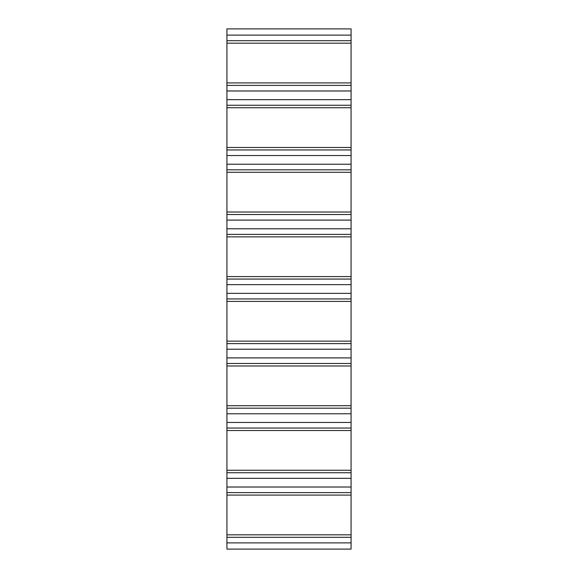 <?xml version="1.0" encoding="UTF-8"?>
<svg xmlns="http://www.w3.org/2000/svg" width="578" height="578" viewBox="0 0 578 578"><rect width="100%" height="100%" fill="white"/><g stroke="black" fill="none" stroke-linecap="round" stroke-linejoin="round"><path stroke-width="0.87" d="M226.923 413.776L351.077 413.776L351.077 405.705L226.923 405.705L226.923 470.261L351.077 470.261L226.923 470.261L226.923 534.823L351.077 534.823L226.923 534.823L226.923 549.1L351.077 549.1L351.077 542.894L226.923 542.894M351.077 413.776L351.077 422.467L226.923 422.467M351.077 422.467L351.077 428.052L226.923 428.052M226.923 430.531L351.077 430.531L351.077 428.052M351.077 430.531L351.077 478.331L226.923 478.331M351.077 478.331L351.077 487.023L226.923 487.023M351.077 487.023L351.077 495.093L226.923 495.093L351.077 495.093L351.077 542.894M226.923 35.106L351.077 35.106L351.077 28.9L226.923 28.9L226.923 82.907L351.077 82.907L226.923 82.907L226.923 147.469L351.077 147.469L351.077 105.254L226.923 105.254M351.077 35.106L351.077 40.691L226.923 40.691M226.923 90.977L351.077 90.977L351.077 43.177L226.923 43.177L351.077 43.177L351.077 40.691M351.077 90.977L351.077 99.669L226.923 99.669M351.077 99.669L351.077 105.254M351.077 107.739L226.923 107.739M351.077 149.948L226.923 149.948L226.923 155.533L351.077 155.533L351.077 147.469M226.923 149.948L226.923 147.469M226.923 155.533L226.923 212.025L351.077 212.025L351.077 169.816L226.923 169.816M351.077 155.533L351.077 164.224L226.923 164.224M351.077 164.224L351.077 169.816M351.077 172.295L226.923 172.295L351.077 172.295M351.077 214.51L226.923 214.51L226.923 220.095L351.077 220.095L351.077 212.025M226.923 214.51L226.923 212.025M226.923 220.095L226.923 276.587L351.077 276.587L351.077 234.372L226.923 234.372M351.077 220.095L351.077 228.787L226.923 228.787M351.077 228.787L351.077 234.372M351.077 236.857L226.923 236.857L351.077 236.857M351.077 279.066L226.923 279.066L226.923 284.658L351.077 284.658L351.077 276.587M226.923 279.066L226.923 276.587M226.923 284.658L226.923 341.143L351.077 341.143L351.077 298.934L226.923 298.934M351.077 284.658L351.077 293.342L226.923 293.342M351.077 293.342L351.077 298.934M351.077 301.413L226.923 301.413L351.077 301.413M351.077 343.628L226.923 343.628L226.923 349.213L351.077 349.213L351.077 341.143M226.923 343.628L226.923 341.143M226.923 349.213L226.923 405.705M351.077 349.213L351.077 357.905L226.923 357.905M351.077 357.905L351.077 363.49L226.923 363.49M226.923 365.975L351.077 365.975L351.077 363.49M351.077 365.975L351.077 405.705M351.077 408.184L226.923 408.184M351.077 472.746L226.923 472.746M351.077 492.608L226.923 492.608M351.077 537.309L226.923 537.309M351.077 85.392L226.923 85.392"/></g></svg>
